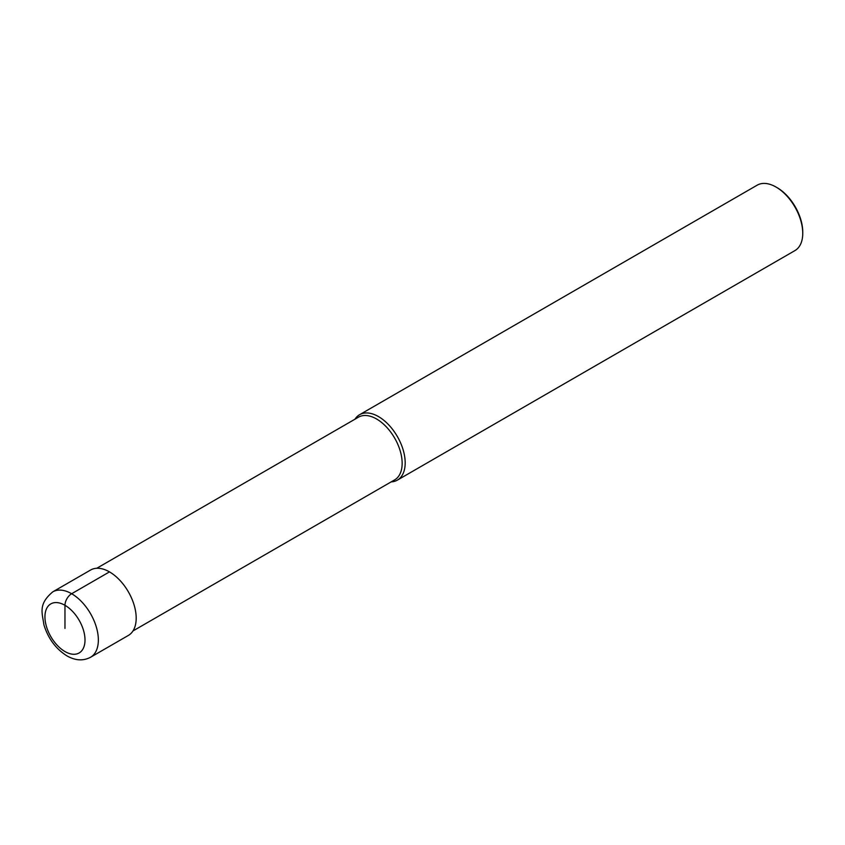 <?xml version="1.0" encoding="UTF-8"?>
<svg xmlns="http://www.w3.org/2000/svg" width="845" height="845" viewBox="0 0 845 845"><rect width="100%" height="100%" fill="white"/><g stroke="black" fill="none" stroke-linecap="round" stroke-linejoin="round"><path stroke-width="1.27" d="M96.784 568.262L358.46 417.187A36.198 20.893 60 0 1 376.553 418.983A36.198 20.893 -120 0 1 400.203 450.871A36.198 20.893 -120 0 1 394.647 479.875L132.971 630.951M391.182 481.882A37.771 21.801 -120 0 0 397.361 480.129A37.771 21.801 -120 0 0 403.149 449.867A37.771 21.801 -120 0 0 378.475 416.585A37.771 21.801 60 0 0 359.6 414.705A37.771 21.801 60 0 0 354.984 419.183M359.6 414.705L757.162 185.182A37.771 21.801 60 0 1 776.048 187.051L777.157 187.696L776.048 187.051A37.771 21.801 -120 0 1 802.75 233.304A37.771 21.801 -120 0 1 794.923 250.595L397.361 480.129M802.75 233.304L802.75 232.026A36.198 20.893 -120 0 0 777.157 187.696M109.48 571.885L71.645 593.729A37.771 21.801 -120 0 0 52.77 591.859L90.605 570.016A37.771 21.801 60 0 1 109.48 571.885A37.771 21.801 60 0 1 134.154 605.168A37.771 21.801 60 0 1 128.366 635.429L90.531 657.273A37.771 21.801 -120 0 0 96.319 627.011A37.771 21.801 -120 0 0 71.645 593.729A9.443 5.45 120 0 0 64.97 605.295L64.97 628.416M64.97 605.295A28.329 16.351 -120 0 0 44.943 616.861A28.329 16.351 -120 0 0 64.97 651.548A28.329 16.351 -120 0 0 85.007 639.982A28.329 16.351 -120 0 0 64.97 605.295M52.77 591.859C37.951 604.365 42.282 612.805 43.908 624.793C48.144 638.514 55.812 648.875 66.924 655.868C75.342 660.653 83.211 661.117 90.531 657.273"/></g></svg>
